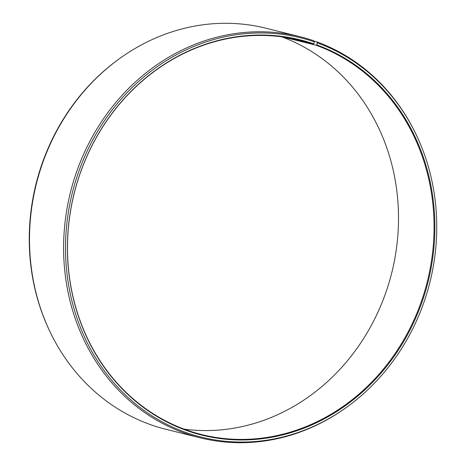 <?xml version="1.0" encoding="UTF-8"?>
<svg xmlns="http://www.w3.org/2000/svg" width="466" height="466" viewBox="0 0 466 466"><rect width="100%" height="100%" fill="white"/><g stroke="black" fill="none" stroke-linecap="round" stroke-linejoin="round"><path stroke-width="0.7" d="M184.245 429.169A203.17 181.979 104 0 0 391.83 272.476A203.17 181.979 104 0 0 281.755 36.831M118.125 59.636A206.671 185.119 104 0 0 50.328 332.409L49.973 331.681A205.756 184.297 104 0 1 117.467 60.12L118.125 59.636A206.671 185.119 104 0 1 265.801 28.193L299.9 36.668A206.671 185.119 104 0 1 313.536 40.682L314.34 41.829L313.7 43.821L313.187 44.194A203.17 181.979 104 0 0 299.778 40.245A203.17 181.979 104 0 0 76.179 185.986A203.17 181.979 104 0 0 188.369 430.642A203.17 181.979 104 0 0 201.772 434.592A203.17 181.979 104 0 0 424.881 290.551A203.17 181.979 104 0 0 316.181 45.254L282.944 36.989M313.7 43.821A203.654 182.416 104 0 0 78.399 178.478A203.654 182.416 104 0 0 188.579 431.19A203.654 182.416 104 0 0 423.326 298.228A203.654 182.416 104 0 0 316.699 44.882L316.181 45.254M314.34 41.829A205.756 184.297 104 0 0 76.616 177.866A205.756 184.297 104 0 0 187.938 433.188A205.756 184.297 104 0 0 348.533 405.88A205.756 184.297 104 0 0 416.027 134.319A205.756 184.297 104 0 0 317.375 42.895L316.699 44.882M299.9 36.668A206.671 185.119 104 0 0 72.446 184.92A206.671 185.119 104 0 0 186.563 433.794A206.671 185.119 104 0 0 200.199 437.807A206.671 185.119 104 0 0 347.875 406.364L348.533 405.88M50.328 332.409A206.671 185.119 104 0 0 152.464 425.318A206.671 185.119 104 0 0 166.1 429.332L200.199 437.807M313.804 41.066L316.583 41.759L317.375 42.895M416.027 134.319L415.672 133.591A206.671 185.119 104 0 0 316.583 41.759M313.187 44.194L286.089 37.461"/></g></svg>
